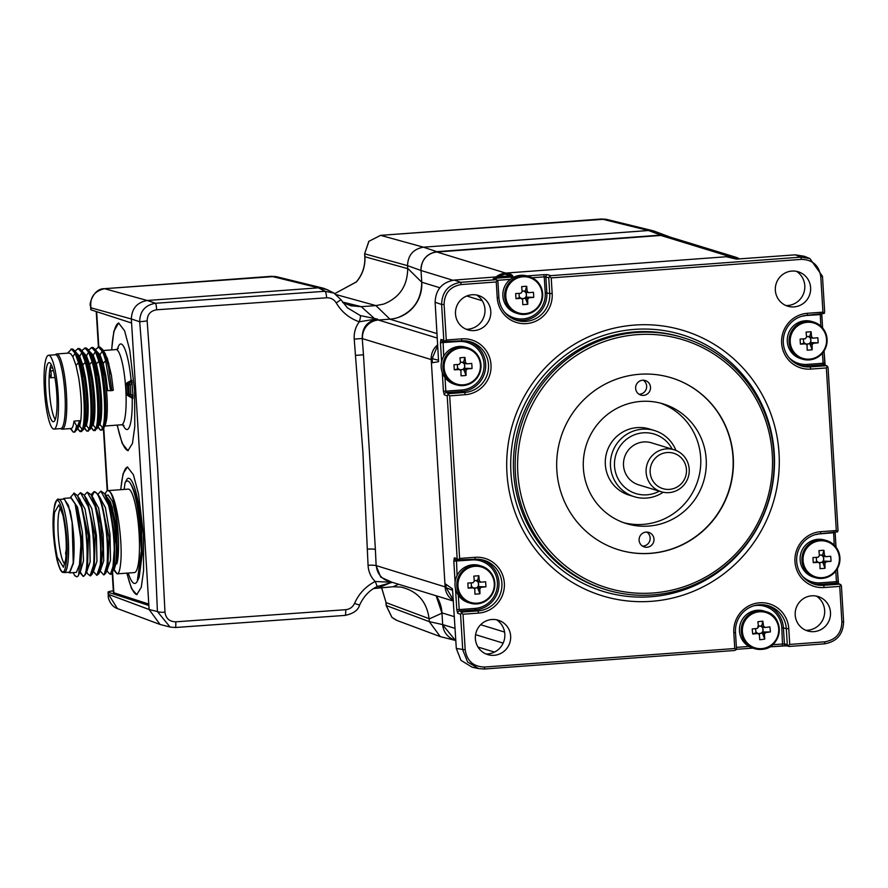 <?xml version="1.0" encoding="UTF-8"?>
<svg xmlns="http://www.w3.org/2000/svg" width="888" height="888" viewBox="0 0 888 888"><rect width="100%" height="100%" fill="white"/><g stroke="black" fill="none" stroke-linecap="round" stroke-linejoin="round"><path stroke-width="1.33" d="M664.968 489.144A18.504 18.16 107 0 0 686.18 474.148A18.504 18.16 107 0 0 671.65 452.758A18.504 18.16 107 0 0 650.427 467.754A18.504 18.16 107 0 0 664.968 489.144M671.628 449.15A21.967 21.545 -73 0 1 688.611 475.813A21.967 21.545 -73 0 1 661.227 491.752A21.967 21.545 -73 0 1 646.719 465.689A21.967 21.545 -73 0 1 671.628 449.15M674.103 449.75L651.481 442.823A21.967 21.545 107 0 0 624.109 458.763A21.967 21.545 107 0 0 638.616 484.826L661.227 491.752M672.183 449.161A31.136 30.536 107 0 0 650.671 433.211A31.136 30.536 107 0 0 614.984 458.441A31.136 30.536 107 0 0 639.427 494.438A31.136 30.536 107 0 0 659.307 491.164M663.136 492.241A34.588 33.933 -73 0 1 638.161 497.646A34.588 33.933 -73 0 1 634.276 496.703A34.588 33.933 -73 0 1 611.421 455.655A34.588 33.933 -73 0 1 650.649 429.614A34.588 33.933 -73 0 1 654.545 430.558A34.588 33.933 -73 0 1 675.946 450.416M634.276 496.703L629.137 495.127A34.588 33.933 -73 0 1 606.282 454.079A34.588 33.933 -73 0 1 645.509 428.038A34.588 33.933 -73 0 1 649.405 428.982L654.545 430.558M623.709 522.699A62.615 61.416 107 0 0 640.703 524.531A62.615 61.416 107 0 0 699.977 471.55A62.615 61.416 107 0 0 660.35 403.096M646.22 526.218A62.615 61.416 107 0 0 705.716 471.783A62.615 61.416 107 0 0 663.136 403.885A62.615 61.416 107 0 0 643.367 401.276A62.615 61.416 107 0 0 583.871 455.711A62.615 61.416 107 0 0 626.451 523.609A62.615 61.416 107 0 0 646.22 526.218M646.353 532.09A7.615 7.47 107 0 0 644.3 546.953A7.615 7.47 107 0 0 653.934 540.659A7.615 7.47 107 0 0 646.353 532.09M642.879 380.219A7.615 7.47 107 0 0 640.825 395.082A7.615 7.47 107 0 0 650.46 388.789A7.615 7.47 107 0 0 642.879 380.219M618.57 549.783A89.943 88.223 107 0 0 733 457.22A89.943 88.223 107 0 0 671.273 377.789M642.457 546.098A7.615 7.47 107 0 0 646.753 532.079M638.983 394.228A7.615 7.47 107 0 0 643.278 380.219M556.843 470.351A89.943 88.223 107 0 0 618.703 549.816A89.943 88.223 107 0 0 733.255 457.298A89.943 88.223 107 0 0 671.395 377.833A89.943 88.223 107 0 0 556.843 470.351M517.837 473.249A129.715 127.25 107 0 0 652.946 592.995A129.715 127.25 107 0 0 772.271 454.401A129.715 127.25 107 0 0 637.151 334.654A129.715 127.25 107 0 0 517.837 473.249M515.406 473.271A131.79 129.282 -73 0 1 683.272 337.695A131.79 129.282 -73 0 1 773.914 454.134A131.79 129.282 -73 0 1 606.049 589.721A131.79 129.282 -73 0 1 515.406 473.271M779.031 453.124A138.717 136.075 -73 0 1 651.437 601.32A138.717 136.075 -73 0 1 506.959 473.271A138.717 136.075 -73 0 1 634.543 325.075A138.717 136.075 -73 0 1 779.031 453.124M490.786 311.355A17.993 17.649 107 0 0 479.875 295.993A17.993 17.649 107 0 0 455.5 313.975A17.993 17.649 107 0 0 469.375 330.247A17.993 17.649 107 0 0 490.786 311.355M810.622 287.679A17.993 17.649 107 0 0 799.722 272.305A17.993 17.649 107 0 0 775.346 290.287A17.993 17.649 107 0 0 789.221 306.571A17.993 17.649 107 0 0 810.622 287.679M830.491 612.42A17.993 17.649 107 0 0 819.58 597.047A17.993 17.649 107 0 0 795.204 615.029A17.993 17.649 107 0 0 809.079 631.312A17.993 17.649 107 0 0 830.491 612.42M510.644 636.097A17.993 17.649 107 0 0 499.744 620.734A17.993 17.649 107 0 0 475.369 638.716A17.993 17.649 107 0 0 489.244 654.989A17.993 17.649 107 0 0 510.644 636.097M788.766 628.649L789.732 644.422L824.763 641.824C835.797 639.904 841.502 633.277 841.891 621.933L839.726 586.391L824.186 587.534A28.05 27.517 -73 0 1 794.971 561.649A28.05 27.517 -73 0 1 820.767 531.679L836.307 530.536L826.362 367.943L810.833 369.086A28.016 27.484 -73 0 1 781.64 343.223A28.016 27.484 -73 0 1 807.414 313.286L822.943 312.143L820.767 276.568C819.002 265.39 812.531 259.651 801.376 259.374L551.215 277.9L552.181 293.673A28.016 27.484 -73 0 1 526.406 323.609A28.016 27.484 -73 0 1 497.225 297.735L496.259 281.973L461.227 284.56C450.194 286.48 444.488 293.118 444.089 304.462L446.264 340.004L461.804 338.85A28.05 27.517 -73 0 1 491.009 364.746A28.05 27.517 -73 0 1 465.212 394.705L449.683 395.859L459.629 558.452L475.158 557.298A28.016 27.484 -73 0 1 504.351 583.161A28.016 27.484 -73 0 1 478.577 613.097L463.014 614.252L465.19 649.827C466.966 661.016 473.437 666.755 484.615 667.043L734.776 648.518L733.81 632.722A28.016 27.484 -73 0 1 759.584 602.785A28.016 27.484 -73 0 1 788.766 628.649L786.313 628.682A25.919 25.419 107 0 0 766.866 605.35A25.919 25.419 107 0 0 735.486 632.445L736.452 648.273L736.052 649.805L734.543 650.493L484.349 669.008L478.621 668.609L467.61 662.004L462.737 649.861L460.561 614.252L457.664 613.253A2.076 2.031 -70.9 0 1 459.573 611.033L462.47 612.043L478.055 610.889A25.919 25.419 107 0 0 482.45 559.862A25.919 25.419 107 0 0 474.902 559.274L457.953 559.951L459.307 560.428M455.1 582.295L453.812 561.138L454.279 557.886L457.154 558.508L447.208 395.837L444.3 394.838L443.412 391.197L445.832 391.164L446.209 392.618L449.117 393.617L464.702 392.463A25.919 25.419 107 0 0 469.086 341.447A25.919 25.419 107 0 0 461.549 340.859L444.599 341.536L445.954 342.013M486.058 654.001A18.593 18.237 107 0 0 496.547 619.769M805.904 630.314A18.593 18.237 107 0 0 816.394 596.092M786.047 305.572A18.593 18.237 107 0 0 796.525 271.351M466.2 329.259A18.593 18.237 107 0 0 476.69 295.027M478.621 668.609L472.194 667.221L460.939 660.317L456.31 648.462L452.492 588.899L444.921 583.583L445.121 586.89A17.294 16.972 107 0 0 453.38 600.566M441.614 361.66L440.448 342.724L440.914 339.471L443.8 340.093L441.614 304.495C442.046 291.841 448.407 284.449 460.706 282.317L495.77 279.731L493.24 278.699L495.992 278.21L514.518 276.834M437.74 344.799A17.294 16.972 107 0 0 431.213 359.562L431.424 362.87L438.605 361.716L435.131 302.253C435.664 289.688 442.035 282.306 454.223 280.075L512.676 275.68L508.991 273.837L504.861 274.137L511.133 275.779M431.424 362.87L444.921 583.583M839.726 586.391L840.836 584.681L841.424 586.058L843.6 621.655C843.178 634.31 836.818 641.702 824.508 643.833L789.454 646.431L788.1 645.953L789.454 646.431M496.259 281.973L497.347 280.264L497.924 281.64L498.89 297.469A25.919 25.419 107 0 0 515.129 319.813A25.919 25.419 107 0 0 549.728 293.706L548.762 277.877L545.865 276.878A2.076 2.031 -70.9 0 1 547.774 274.658L550.671 275.657L800.865 257.143L809.9 258.563L822.477 276.301L824.652 311.899L824.253 313.42L822.943 312.143M826.362 367.943L827.483 366.267L828.06 367.643L838.017 530.314L837.606 531.845L836.307 530.536M739.06 258.641A17.294 16.972 107 0 0 729.57 256.51L726.306 256.743L736.43 259.107L795.215 254.834L804.25 256.255L809.9 258.563M726.306 256.743L508.935 272.838L512.676 275.68M496.059 276.978A17.294 16.972 107 0 1 505.672 273.082L508.935 272.838L508.991 273.837M737.717 258.996L729.548 257.509M432.389 362.715L432.134 358.608L437.773 345.321M453.346 600.033L446.153 587.701L445.943 584.293M452.647 591.563L452.525 590.309L446.153 587.701M730.502 257.431L740.048 258.863M432.134 358.608L438.45 360.251L438.428 358.919M497.091 276.901L504.861 274.137M443.079 341.381L443.7 356.243A19.37 19.003 107 0 0 454.49 384.282L456.288 384.826A19.37 19.003 107 0 0 480.963 364.946M456.443 559.806L457.098 575.435A19.37 19.003 107 0 0 468.365 602.608L470.152 603.152A19.37 19.003 107 0 0 494.827 583.227A19.37 19.003 107 0 0 481.507 566.111A19.37 19.003 107 0 0 456.832 586.036A19.37 19.003 107 0 0 470.152 603.152C485.103 605.128 493.328 598.501 494.86 583.25C493.928 574.703 489.477 568.997 481.507 566.111L479.709 565.567A19.37 19.003 107 0 0 457.098 575.435M457.664 613.253L456.776 609.623L459.196 609.59L459.573 611.033L475.346 609.867L478.055 610.889L478.577 613.097M497.347 280.264L495.77 279.731L497.347 280.264M513.819 319.28A25.73 25.241 -73 0 0 546.841 292.896L545.865 276.878L544.255 276.856L543.745 274.67L547.774 274.658M443.8 340.093L444.599 341.536L446.264 340.004M550.671 275.657L549.394 276.412L551.215 277.9M549.394 276.412L548.762 277.877M449.117 393.617L447.208 395.837M449.683 395.859L447.83 394.372M457.154 558.508L457.953 559.951L459.629 558.452M824.253 313.42L807.148 315.262A25.919 25.419 107 0 0 799.544 365.301A25.919 25.419 107 0 0 810.311 366.877L825.895 365.723L823.376 364.691L823.076 363.236L824.741 362.97L824.996 365.123M820.812 326.096L820.246 313.464M462.47 612.043L460.561 614.252M463.014 614.252L461.183 612.798M827.483 366.267L825.895 365.723L827.483 366.267M837.606 531.845L820.512 533.688A25.919 25.419 107 0 0 812.909 583.727A25.919 25.419 107 0 0 823.676 585.303L839.26 584.149L836.729 583.116L836.441 581.651L838.128 581.407L838.35 583.549M834.209 545.121L833.599 531.879M734.776 648.518L736.052 649.805M772.638 644.71L784.415 643.889L787.279 644.51L786.313 628.682L783.427 627.872L784.415 643.889A2.076 2.031 102.2 0 0 786.002 645.765L788.888 646.386M840.836 584.681L839.26 584.149L840.836 584.681M787.279 644.51L788.1 645.953L789.732 644.422M454.279 557.886A2.076 2.031 102.2 0 0 455.866 559.762L458.752 560.395M444.3 394.838A2.076 2.031 -70.9 0 1 446.209 392.618L461.993 391.453L464.702 392.463L465.212 394.705M440.914 339.471A2.076 2.031 102.2 0 0 442.513 341.347L445.399 341.969M496.703 279.887L494.15 278.843A2.076 2.042 112.2 0 0 493.24 278.699M789.099 357.764A24.342 23.876 107 0 0 807.259 364.402L807.603 365.856L823.376 364.691A2.076 2.042 -67.8 0 1 824.286 364.835L826.839 365.878M802.475 576.201A24.342 23.876 107 0 0 820.623 582.828L820.956 584.282L836.729 583.116A2.076 2.042 -67.8 0 1 837.639 583.261L840.203 584.304M391.841 617.293A6.915 1.232 -48.5 0 0 391.897 617.36L386.147 605.527L429.293 621.644L442.679 624.586A17.294 16.972 107 0 0 454.578 639.871L455.81 640.248M436.241 595.815A34.588 33.933 -73 0 1 441.969 612.875L442.679 624.586L455.078 628.393M359.64 604.839A6.915 0.566 -156.5 0 1 359.673 604.939C358.208 610.211 353.302 613.708 344.977 615.406A6.915 1.177 -94.2 0 1 344.899 615.406L175.358 627.505L170.108 627.061L157.409 611.555C153.524 515.54 147.608 418.947 139.682 321.756C139.916 311.2 145.199 305.039 155.522 303.263L325.086 291.286L333.977 293.107L340.97 299.733L347.397 307.781L360.339 315.584L377.511 319.125C367.155 321.201 362.06 327.628 362.249 338.417A1387.123 251.704 85.8 0 1 363.47 354.8L375.38 549.528A1387.123 251.704 85.8 0 1 376.146 565.767L376.379 565.834A17.294 16.972 107 0 0 388.278 581.107L453.413 601.065M376.368 565.667L445.121 586.89M735.697 257.187L666.955 236.13A17.294 16.972 107 0 0 660.839 235.442L436.929 252.026A17.294 16.972 107 0 0 421.023 270.496L407.525 265.656L364.746 253.835L364.924 256.81C365.356 266.267 362.537 274.625 356.476 281.896L334.854 293.584L356.343 281.907C362.437 274.614 365.257 266.222 364.824 256.732L407.703 268.642M383.671 304.084C399.567 297.713 407.57 285.792 407.692 268.343L421.745 282.206A34.588 33.933 -73 0 1 397.979 317.56A34.588 33.933 -73 0 1 389.965 319.158A34.588 33.933 -73 0 1 389.921 319.169L375.924 305.594L383.671 304.084L375.924 305.594L336.53 294.705M437.329 338.084L378.388 320.024L389.921 319.169L437.051 333.611M342.99 302.775L361.25 306.671L374.78 318.814A6.915 3.818 96 0 0 373.759 319.414L377.511 319.125L378.388 320.024A17.294 16.972 107 0 0 362.482 338.495L354.234 339.094C353.813 332.678 355.5 326.917 359.296 321.8C349.384 318.359 341.691 312.054 336.219 302.886C333.955 299.356 330.769 297.647 326.64 297.791L156.665 309.79C150.405 310.856 147.242 314.585 147.164 320.957L157.587 467.021L164.979 612.209C165.834 618.437 169.43 621.633 175.746 621.822L345.721 609.69C349.839 609.224 352.791 607.092 354.59 603.329C358.885 593.617 365.756 586.335 375.18 581.485L392.074 582.273M431.213 359.562L362.493 338.672M606.815 219.425L601.598 218.992L380.652 235.353L368.964 241.281L364.635 253.757L364.824 256.732M381.607 587.579L386.08 602.619L386.258 605.605L391.974 617.404L397.225 620.568L440.259 636.607L455.822 640.537M361.25 306.671L375.89 305.594M407.692 268.343L407.525 265.656C407.969 255.2 413.275 249.04 423.432 247.186L648.518 230.514L601.598 218.992A6.915 1.254 -94.2 0 0 601.52 218.992A6.915 1.254 -94.2 0 0 601.442 219.003M342.468 302.031L361.349 306.671L350.927 305.794L342.946 302.708M326.64 297.791A6.915 1.177 85.8 0 0 325.086 291.286L318.404 287.834L271.484 276.301L104.551 288.689C94.117 291.253 89.599 297.635 90.987 307.814L90.532 305.539C88.733 306.582 92.596 288.422 104.351 288.689L104.351 288.689A6.915 2.864 -95.2 0 1 104.551 288.689L147.253 300.499L318.281 287.834L327.05 289.588L333.977 293.107L341.003 299.744L336.219 302.886M328.382 290.254L323.621 288.267L318.404 287.834M398.579 584.271L393.129 586.735L400.988 587.079L393.129 586.735L373.559 588.544M440.259 636.607L429.293 621.644L429.137 618.958C426.895 601.676 417.515 591.053 400.988 587.079M373.526 588.566L378.543 587.812M117.438 608.591C109.413 605.871 107.626 595.615 108.314 596.203L108.514 594.383L117.438 608.591L160.073 624.475L170.108 627.061L175.402 627.516A6.915 0.744 -94 0 0 175.746 621.822M164.979 612.209A6.915 1.199 -2.3 0 1 157.409 611.555L149.117 609.512L148.862 605.472L108.392 592.318L108.514 594.383L149.117 609.512L160.073 624.475M669.963 237.052L653.735 230.958L648.518 230.514L660.816 235.098L436.907 251.681C426.751 253.535 421.445 259.685 421.001 270.152M276.701 276.745L271.484 276.301A6.915 1.254 -94.2 0 0 271.406 276.301A6.915 1.254 -94.2 0 0 271.328 276.312M156.665 309.79A6.915 0.755 86.1 0 0 155.522 303.263L147.253 300.499C137.085 302.353 131.79 308.513 131.346 318.981L90.987 307.814L91.109 309.879L131.591 323.021L131.346 318.981L139.682 321.756L147.164 320.957M148.784 604.084L113.853 592.74A27.672 1.92 176.5 0 1 113.42 592.44L112.232 573.182M126.806 573.149L131.557 588.722L136.774 594.616L141.259 587.356L143.601 570.596L143.423 534.476L138.539 494.017L133.389 474.714L127.406 466.977L123.044 473.77L120.679 489.677M117.127 425.108L122.189 443.434L127.972 450.671L132.456 443.412L134.787 426.64L134.621 390.531L129.737 350.061L124.586 330.758L118.604 323.021L113.864 331.291L111.611 349.905M127.006 573.137A63.992 11.611 -94.2 0 0 137.085 594.572M117.305 425.097A63.992 11.611 -94.2 0 0 128.272 450.616M127.672 466.977A63.992 11.611 -94.2 0 0 120.824 489.665M141.592 529.792L141.625 530.114C139.671 498.579 131.89 472.349 126.829 479.442L125.019 482.906C126.662 480.075 128.516 480.341 130.58 483.738C135.52 491.597 139.194 506.948 141.592 529.792L142.18 554.611L139.183 577.1L137.263 581.407C134.665 585.68 131.779 583.283 128.605 574.203L128.594 574.159A53.968 9.79 85.8 0 1 128.238 573.049M108.392 592.318A20.757 1.443 176.5 0 1 108.059 592.096A20.757 1.443 176.5 0 1 113.32 590.809M91.109 309.879A20.757 1.443 176.5 0 1 90.787 309.646L90.532 305.539M118.87 323.021A63.992 11.611 -94.2 0 0 111.733 349.894M131.591 323.021L148.862 605.472M442.701 624.93L455.5 640.459M436.141 595.781L441.98 613.175L429.137 618.958M392.318 582.35L376.923 586.657A6.915 0.744 -116.2 0 0 376.923 586.646A6.915 0.744 -116.2 0 0 375.18 581.485C370.796 577.045 368.42 571.65 368.065 565.312A1380.207 250.449 -94.2 0 0 367.31 549.15L362.926 452.403L355.455 355.4A1380.207 250.449 -94.2 0 0 354.234 339.094M341.003 299.744L347.186 307.581M452.802 280.231L421.023 270.496L421.722 281.918C421.622 299.245 413.719 311.122 397.979 317.56M667.876 236.108L660.816 235.098M368.065 565.312A6.915 1.032 -2.6 0 1 376.146 565.767L380.73 577.133L391.852 582.206M378.443 587.812L390.909 582.539A6.915 3.918 -97.6 0 1 389.832 582.284M378.144 586.08L376.923 586.646C369.375 590.331 363.625 596.436 359.673 604.939A6.915 0.566 -156.5 0 1 354.59 603.329M175.358 627.505A6.915 0.744 -94 0 0 175.402 627.516L344.977 615.406A6.915 1.177 -94.2 0 0 345.721 609.69M360.339 315.584A6.915 1.099 108.2 0 1 359.296 321.8L373.759 319.414M375.38 549.528A6.915 0.955 -2.8 0 0 367.31 549.15M363.47 354.8L355.455 355.4M475.002 566.3A18.504 18.149 107 0 0 457.975 586.069A18.504 18.149 107 0 0 477.245 603.152A18.504 18.149 107 0 0 494.272 583.383A18.504 18.149 107 0 0 475.002 566.3M473.437 587.912A3.852 3.774 107 0 0 476.29 587.889L477.6 587.789L479.942 593.772A33.922 16.95 -178.1 0 1 477.444 594.005A33.922 16.95 -178.1 0 1 474.914 594.139A34.499 6.26 85.8 0 0 474.791 589.088A4.673 4.584 107 0 1 473.382 587.845L472.216 587.101L468.176 588.156A34.499 2.387 -3.5 0 0 473.382 587.845M468.176 588.156A33.922 9.335 -92.3 0 1 467.865 583.061A34.499 2.387 176.5 0 0 473.071 582.75A4.673 4.584 107 0 1 474.314 581.307A34.499 6.26 85.8 0 0 473.826 576.145A33.922 12.743 -8.5 0 1 476.345 575.924A33.922 12.743 -8.5 0 1 478.843 575.768L477.211 581.296A3.852 3.774 107 0 0 474.692 580.508M473.915 588.433L474.791 589.088M473.582 588.089L476.29 587.889A3.852 3.774 107 0 0 477.211 581.296L479.331 580.941A34.499 6.26 -94.2 0 0 478.843 575.768M471.406 582.85A3.852 3.774 107 0 0 471.217 583.394L471.373 585.814A3.852 3.774 107 0 0 472.216 587.101M479.331 580.941A4.673 4.584 107 0 1 480.741 582.184A34.499 2.387 176.5 0 0 485.592 581.751A33.922 20.357 83.5 0 1 485.903 586.846L478.61 586.624L478.31 581.729M480.741 582.184L477.533 581.585M479.942 593.772A34.499 6.26 -94.2 0 0 479.809 588.722L477.555 587.012L477.6 587.789M478.61 586.624L481.052 587.279A34.499 2.387 -3.5 0 0 485.903 586.846M479.809 588.722A4.673 4.584 107 0 0 481.052 587.279M477.167 580.519L474.248 580.563M471.373 585.814L471.45 587.157M764.135 611.044A19.37 19.003 107 0 0 749.006 646.453A19.37 19.003 107 0 0 752.78 648.096L754.578 648.64A19.37 19.003 107 0 0 779.198 631.812A19.37 19.003 107 0 0 758.23 610.911A19.37 19.003 107 0 0 754.578 648.64L762.293 649.328C782.25 648.129 785.314 616.305 765.933 611.599L764.135 611.044M742.468 632.367A18.504 18.149 107 0 0 762.47 648.551A18.504 18.149 107 0 0 778.621 628.049A18.504 18.149 107 0 0 758.618 611.865A18.504 18.149 107 0 0 742.468 632.367M761.837 626.95A3.852 3.774 107 0 0 761.493 626.684L763.58 626.329A34.499 6.149 -96.8 0 0 762.859 621.178A33.922 12.499 -10.9 0 0 757.853 621.778A34.499 6.149 83.2 0 1 758.574 626.917A4.673 4.584 107 0 0 757.397 628.415A34.499 2.664 174 0 1 752.203 628.959A33.922 9.435 -94.7 0 0 752.447 631.501A33.922 9.435 -94.7 0 0 752.735 634.032A34.499 2.664 -6 0 0 757.93 633.488A4.673 4.584 107 0 0 759.384 634.665A34.499 6.149 83.2 0 1 759.74 639.704A33.922 17.194 179.3 0 0 764.746 639.105A34.499 6.149 -96.8 0 0 764.39 634.076L762.093 632.378A3.852 3.774 107 0 0 761.837 626.95L765.034 627.505A34.499 2.664 174 0 0 769.863 626.85A33.922 20.258 80.7 0 1 770.185 629.392A33.922 20.258 80.7 0 1 770.395 631.923L762.37 632.034L765.567 632.578A34.499 2.664 -6 0 0 770.395 631.923M764.39 634.076A4.673 4.584 107 0 0 765.567 632.578M762.859 621.178L761.493 626.684A3.852 3.774 107 0 0 759.118 625.996M757.608 633.288A3.852 3.774 107 0 0 762.093 632.378L764.746 639.105M755.855 631.457A3.852 3.774 107 0 0 756.754 632.7L755.999 632.789L755.599 629.048A3.852 3.774 107 0 1 755.721 628.593M761.416 625.907L757.73 626.351M757.93 633.488L756.754 632.7M758.241 633.843L759.384 634.665M758.052 633.632L762.17 633.144M760.106 626.062L758.974 626.007M765.034 627.505A4.673 4.584 107 0 0 763.58 626.329M763.125 631.934L762.614 627.083M752.735 634.032L755.999 632.789M480.963 364.901A19.37 19.003 107 0 0 467.632 347.785L465.845 347.23A19.37 19.003 107 0 0 443.7 356.243M461.127 347.974A18.504 18.149 107 0 0 444.111 367.743A18.504 18.149 107 0 0 463.381 384.815A18.504 18.149 107 0 0 480.397 365.046A18.504 18.149 107 0 0 461.127 347.974M459.562 369.575A3.852 3.774 107 0 0 462.415 369.552L463.736 369.464L466.067 375.435A33.922 16.95 -178.1 0 1 463.58 375.668A33.922 16.95 -178.1 0 1 461.05 375.813A34.499 6.26 85.8 0 0 460.916 370.762A4.673 4.584 107 0 1 459.518 369.519L458.341 368.764L454.301 369.83A34.499 2.387 -3.5 0 0 459.518 369.519M454.301 369.83A33.922 9.335 -92.4 0 1 453.99 364.735A34.499 2.387 176.5 0 0 459.207 364.413A4.673 4.584 107 0 1 460.439 362.981A34.499 6.26 85.8 0 0 459.951 357.809A33.922 12.743 -8.5 0 1 462.47 357.587A33.922 12.743 -8.5 0 1 464.968 357.442L463.336 362.97A3.852 3.774 107 0 0 460.828 362.182M460.04 370.107L460.916 370.762M459.707 369.752L462.415 369.552A3.852 3.774 107 0 0 463.336 362.97L465.467 362.604A34.499 6.26 -94.2 0 0 464.968 357.442M457.531 364.524A3.852 3.774 107 0 0 457.353 365.068L457.498 367.488A3.852 3.774 107 0 0 458.341 368.764M465.467 362.604A4.673 4.584 107 0 1 466.866 363.847A34.499 2.387 176.5 0 0 471.717 363.425A33.922 20.357 83.5 0 1 472.028 368.52L464.735 368.298L464.435 363.392M466.866 363.847L463.658 363.259M466.067 375.435A34.499 6.26 -94.2 0 0 465.945 370.385L463.691 368.687L463.736 369.464M464.735 368.298L467.177 368.942A34.499 2.387 -3.5 0 0 472.028 368.52M465.945 370.385A4.673 4.584 107 0 0 467.177 368.942M463.292 362.193L460.384 362.237M457.498 367.488L457.575 368.82M827.083 339.216A19.37 19.003 107 0 0 813.763 322.1L811.965 321.556A19.37 19.003 107 0 0 787.29 341.48A19.37 19.003 107 0 0 800.621 358.597L802.408 359.152A19.37 19.003 107 0 0 827.083 339.26M807.248 322.289A18.504 18.149 107 0 0 790.231 342.058A18.504 18.149 107 0 0 809.501 359.141A18.504 18.149 107 0 0 826.528 339.371A18.504 18.149 107 0 0 807.248 322.289M805.694 343.9A3.852 3.774 107 0 0 808.546 343.878L809.856 343.778L812.198 349.761A33.922 16.95 -178.1 0 1 809.701 349.994A33.922 16.95 -178.1 0 1 807.17 350.127A34.499 6.26 85.8 0 0 807.048 345.077A4.673 4.584 107 0 1 805.638 343.834L804.461 343.09L800.421 344.156A34.499 2.387 -3.5 0 0 805.638 343.834M800.421 344.156A33.922 9.335 -92.4 0 1 800.11 339.05A34.499 2.387 176.5 0 0 805.327 338.739A4.673 4.584 107 0 1 806.57 337.296A34.499 6.26 85.8 0 0 806.071 332.134A33.922 12.743 -8.5 0 1 808.602 331.912A33.922 12.743 -8.5 0 1 811.099 331.757L809.468 337.285A3.852 3.774 107 0 0 806.948 336.497L806.504 336.563M806.171 344.433L807.048 345.077M805.838 344.078L808.546 343.878A3.852 3.774 107 0 0 809.468 337.285L811.588 336.929A34.499 6.26 -94.2 0 0 811.099 331.757M803.662 338.85A3.852 3.774 107 0 0 803.474 339.383L803.618 341.802A3.852 3.774 107 0 0 804.461 343.09M811.588 336.929A4.673 4.584 107 0 1 812.997 338.173A34.499 2.387 176.5 0 0 817.837 337.74A33.922 20.357 83.5 0 1 818.148 342.835L810.866 342.613L810.566 337.718M812.997 338.173L809.789 337.573M812.198 349.761A34.499 6.26 -94.2 0 0 812.065 344.711L809.812 343.001L809.856 343.778M810.866 342.613L813.308 343.268A34.499 2.387 -3.5 0 0 818.148 342.835M812.065 344.711A4.673 4.584 107 0 0 813.308 343.268M809.412 336.508L806.992 336.497M803.618 341.802L803.707 343.145M839.937 557.731A19.37 19.003 107 0 0 826.606 540.614L824.819 540.071A19.37 19.003 107 0 0 800.144 559.995A19.37 19.003 107 0 0 813.464 577.111L815.262 577.655A19.37 19.003 107 0 0 839.937 557.775M820.101 540.803A18.504 18.149 107 0 0 803.085 560.572A18.504 18.149 107 0 0 822.355 577.655A18.504 18.149 107 0 0 839.371 557.886A18.504 18.149 107 0 0 820.101 540.803M818.536 562.415A3.852 3.774 107 0 0 821.389 562.393L822.71 562.293L825.041 568.276A33.922 16.95 -178.1 0 1 822.554 568.509A33.922 16.95 -178.1 0 1 820.024 568.642A34.499 6.26 85.8 0 0 819.89 563.591A4.673 4.584 107 0 1 818.492 562.348L817.315 561.605L813.275 562.659A34.499 2.387 -3.5 0 0 818.492 562.348M813.275 562.659A33.922 9.335 -92.4 0 1 812.964 557.564A34.499 2.387 176.5 0 0 818.181 557.253A4.673 4.584 107 0 1 819.413 555.81A34.499 6.26 85.8 0 0 818.925 550.649A33.922 12.743 -8.5 0 1 821.444 550.416A33.922 12.743 -8.5 0 1 823.942 550.271L822.31 555.799A3.852 3.774 107 0 0 819.802 555.011M819.014 562.937L819.89 563.591M818.681 562.592L821.389 562.393A3.852 3.774 107 0 0 822.31 555.799L824.441 555.433A34.499 6.26 -94.2 0 0 823.942 550.271M816.505 557.353A3.852 3.774 107 0 0 816.327 557.897L816.472 560.317A3.852 3.774 107 0 0 817.315 561.605M824.441 555.433A4.673 4.584 107 0 1 825.84 556.676A34.499 2.387 176.5 0 0 830.691 556.254A33.922 20.357 83.5 0 1 831.002 561.349L823.709 561.127L823.409 556.232M825.84 556.676L822.632 556.088M825.041 568.276A34.499 6.26 -94.2 0 0 824.919 563.214L822.665 561.516L822.71 562.293M823.709 561.127L826.151 561.782A34.499 2.387 -3.5 0 0 831.002 561.349M824.919 563.214A4.673 4.584 107 0 0 826.151 561.782M822.266 555.022L819.358 555.067M816.472 560.317L816.549 561.66M542.668 293.728A19.37 19.003 107 0 0 529.337 276.623L527.55 276.068A19.37 19.003 107 0 0 502.874 295.993A19.37 19.003 107 0 0 516.194 313.109L517.993 313.664A19.37 19.003 107 0 0 542.668 293.784C541.758 285.214 537.307 279.498 529.337 276.623A19.37 19.003 107 0 0 504.662 296.548A19.37 19.003 107 0 0 517.993 313.664C532.933 315.64 541.169 309.002 542.69 293.75M522.832 276.801A18.504 18.149 107 0 0 505.816 296.57A18.504 18.149 107 0 0 525.086 313.653A18.504 18.149 107 0 0 542.102 293.884A18.504 18.149 107 0 0 522.832 276.801M521.267 298.412A3.852 3.774 107 0 0 524.12 298.39L525.441 298.29L527.772 304.273A33.922 16.95 -178.1 0 1 525.285 304.506A33.922 16.95 -178.1 0 1 522.755 304.651A34.499 6.26 85.8 0 0 522.621 299.589A4.673 4.584 107 0 1 521.223 298.346L520.046 297.602L516.006 298.668A34.499 2.387 -3.5 0 0 521.223 298.346M516.006 298.668A33.922 9.335 -92.4 0 1 515.695 293.573A34.499 2.387 176.5 0 0 520.912 293.251A4.673 4.584 107 0 1 522.144 291.808A34.499 6.26 85.8 0 0 521.656 286.646A33.922 12.743 -8.5 0 1 524.175 286.424A33.922 12.743 -8.5 0 1 526.673 286.28L525.041 291.797A3.852 3.774 107 0 0 522.533 291.009M521.744 298.945L522.621 299.589M521.411 298.59L524.12 298.39A3.852 3.774 107 0 0 525.041 291.797L527.172 291.442A34.499 6.26 -94.2 0 0 526.673 286.28M519.236 293.362A3.852 3.774 107 0 0 519.047 293.895L519.203 296.326A3.852 3.774 107 0 0 520.046 297.602M527.172 291.442A4.673 4.584 107 0 1 528.571 292.685A34.499 2.387 176.5 0 0 533.422 292.252A33.922 20.357 83.5 0 1 533.732 297.358L526.44 297.125L526.14 292.23M528.571 292.685L525.363 292.085M527.772 304.273A34.499 6.26 -94.2 0 0 527.639 299.223L525.396 297.524L525.441 298.29M526.44 297.125L528.882 297.78A34.499 2.387 -3.5 0 0 533.732 297.358M527.639 299.223A4.673 4.584 107 0 0 528.882 297.78M524.997 291.031L522.089 291.075M519.203 296.326L519.28 297.658M139.183 577.1L138.273 579.242M142.18 554.611L139.527 522.011C137.329 503.096 134.321 490.298 130.503 483.627L130.58 483.738M139.538 522.122L141.636 553.934M124.154 489.421L125.019 482.906M137.263 581.407L141.181 551.925M113.486 569.841L117.072 573.859L134.41 572.582A41.847 7.592 -94.2 0 0 138.617 562.004A41.847 7.592 -94.2 0 0 137.329 515.728A41.847 7.592 -94.2 0 0 128.227 489.122L107.87 490.631A41.847 7.592 -94.2 0 0 105.084 494.394M112.565 572.516L115.085 538.228L109.046 501.398L111.167 507.803C115.496 526.118 117.138 543.6 116.084 560.25C115.496 566.422 114.463 569.552 112.987 569.652L114.175 569.519L117.072 573.859C118.748 573.803 119.924 570.296 120.624 563.336C123.021 542.846 116.761 497.069 109.701 491.619L109.69 491.608A41.847 7.592 -94.2 0 0 107.87 490.631M105.661 495.293L108.203 495.104L112.543 501.465L116.328 518.858L117.471 560.173L116.861 563.78C121.29 548.14 116.184 498.279 109.701 491.619M116.861 563.78L117.305 560.184L114.941 519.558L110.612 502.164L105.672 495.315M87.268 492.141L91.064 494.694L95.427 505.994C99.933 522.255 102.253 550.416 100.733 564.812L98.968 573.581L96.848 575.38L100.277 564.846C101.521 546.164 99.756 526.562 94.983 506.027L87.268 492.141L84.327 495.227L80.486 492.651L77.534 495.759M104.085 574.836L105.75 573.093L107.515 564.313C108.769 545.632 106.993 526.029 102.22 505.494L97.869 494.216L94.217 491.641C96.781 491.897 99.29 496.525 101.765 505.527C106.549 526.062 108.314 545.665 107.06 564.346L104.085 574.847M100.932 491.131L104.651 493.717L109.002 504.995C113.775 525.518 115.551 545.121 114.308 563.813L112.055 573.47L110.556 574.358M112.532 572.594L112.055 573.47M111.167 507.803L107.326 497.913L104.651 493.717M105.75 573.093L107.77 568.553L109.091 537.695L100.566 498.457L97.869 494.216M98.968 573.581L100.988 569.053L102.853 549.272L100.721 524.164L93.762 498.934L91.064 494.694M93.362 571.428L96.848 575.369M100.155 570.929L103.63 574.88M86.58 571.928L88.156 574.392L90.509 575.846L92.174 574.103L93.95 565.312C95.194 546.631 93.429 527.028 88.645 506.504L84.305 495.227L87.002 499.456L95.249 535.508L94.183 569.619M90.054 575.879L93.495 565.345C95.016 552.147 92.707 522.089 88.19 506.537L80.486 492.651M73.693 493.151L81.407 507.037C86.192 527.561 87.956 547.175 86.713 565.856C86.014 572.816 84.826 576.323 83.15 576.379L85.392 574.591L87.157 565.823C88.4 547.119 86.636 527.516 81.863 507.004L77.5 495.715L74.148 493.118L69.997 497.935M79.787 572.427L83.15 576.379L80.253 572.039L79.076 572.127L79.987 571.983M74.559 575.357L76.734 576.878L78.122 575.979L76.823 576.856M91.098 494.749L94.05 491.641M108.38 572.682L110.412 574.381L113.853 563.847C115.096 545.154 113.331 525.552 108.547 505.028L100.844 491.142L97.891 494.25M71.284 497.902L77.556 507.326L82.473 532.722L83.483 560.805L80.253 572.039M74.925 575.901L73.16 572.627M62.859 499.156L64.103 498.368L70.152 510.822C73.915 529.181 74.992 546.719 73.371 563.436L69.619 572.882L68.276 572.294M78.122 575.979L80.608 570.596L82.04 540.892L75.125 503.918L76.945 510.323C80.697 528.682 81.774 546.22 80.164 562.937L76.401 572.383L69.619 572.882M78.688 574.925L81.185 541.136L75.125 503.918L70.885 497.868L64.103 498.368M58.73 499.456L64.147 499.056L68.42 505.305L72.128 522.377L73.249 562.914L69.564 572.194L64.147 572.594C63.07 571.506 61.405 575.857 57.076 560.173C53.402 542.612 52.348 525.751 53.913 509.579C55.822 501.154 57.42 497.78 58.73 499.456A36.663 6.649 85.8 0 1 66.7 522.777A36.663 6.649 85.8 0 1 67.832 563.325A36.663 6.649 85.8 0 1 64.147 572.594M53.924 509.867C49.528 538.45 62.593 594.25 66.234 562.393C70.629 533.81 57.565 478.01 53.924 509.867M65.623 559.817L63.448 567.243L57.265 557.253C54.068 541.613 53.147 526.673 54.523 512.443L58.83 504.861L62.882 515.007C66.089 530.647 67 545.576 65.623 559.817M60.706 507.903A28.361 5.15 -94.2 0 0 58.519 514.763A28.361 5.15 -94.2 0 0 59.152 544.322A28.361 5.15 -94.2 0 0 64.857 563.958M66.189 553.013L65.845 551.603L65.612 553.324L66.067 555.233M66.167 553.435L65.768 554.567M66.267 550.704L65.645 554.045M78.566 497.38L85.026 509.079L89.633 535.886L90.154 561.838L86.78 571.484M85.348 496.88L91.819 508.591L96.426 535.386L96.936 561.327L93.573 570.984M92.141 496.381L98.601 508.08L103.208 534.887L103.718 560.828L100.355 570.485M98.923 495.87L105.383 507.581L109.99 534.376L110.512 560.328L107.137 569.974M105.705 495.371L112.088 506.782L116.694 533.055L117.36 558.974L114.175 569.519L113.609 569.43M133.034 397.269L132.911 398.579A1.388 1.354 107 0 0 132.456 397.635L133.022 396.137L131.79 380.219L126.895 382.872L125.93 384.837L127.406 384.671A39.105 7.093 85.8 0 1 127.739 389.277A39.105 7.093 85.8 0 1 127.972 393.861L132.456 397.635L129.703 395.193L130.858 394.228L130.292 385.037L132.201 382.817M105.605 354.323L102.664 349.583L107.015 360.894L108.558 367.432L111.877 390.62L113.32 390.243L111.389 375.158L107.393 358.574L103.508 351.06M96.503 351.06L100 354.756L103.163 363.436L105.783 375.58L107.714 390.665L111.877 390.62M101.776 367.932L104.606 375.668L100.61 359.085L95.882 350.083L100.233 361.394L101.776 367.932C105.827 390.243 106.882 408.813 104.951 423.632L103.707 428.316L105.65 423.92L106.738 418.692L104.951 423.632M104.606 375.668C107.248 392.829 107.959 407.17 106.738 418.692M89.71 351.559L93.218 355.256L96.381 363.936L99.001 376.079C101.643 393.306 102.353 407.648 101.121 419.103L99.978 424.486L97.924 426.44L100.311 430.07L97.769 426.928M94.994 368.431L97.824 376.168L93.828 359.584L89.089 350.582L93.451 361.904L94.994 368.431C99.045 390.753 100.1 409.324 98.168 424.142L96.925 428.826L98.857 424.431L99.956 419.192L98.168 424.142M97.824 376.168C100.466 393.34 101.177 407.681 99.956 419.192M82.928 352.059L86.436 355.755L89.588 364.435L92.208 376.579C94.861 393.806 95.571 408.147 94.339 419.602L93.196 424.986L91.131 426.939L93.518 430.569L90.987 427.439M88.201 368.931L91.031 376.667L87.046 360.084L82.307 351.082L86.669 362.404L88.201 368.931C92.252 391.253 93.318 409.823 91.386 424.642L90.143 429.326L92.075 424.93L93.162 419.691L91.386 424.642M91.031 376.667C93.684 393.839 94.394 408.18 93.162 419.691M76.146 352.558L79.643 356.255L82.806 364.946L85.426 377.089C88.079 394.305 88.789 408.647 87.557 420.113L86.413 425.485L84.349 427.439L86.735 431.069L84.205 427.938M81.418 369.441L84.249 377.167L80.253 360.584L75.524 351.593L79.876 362.903L81.418 369.441C85.47 391.752 86.536 410.323 84.593 425.141L83.361 429.825L85.292 425.43L86.38 420.202L84.593 425.141M84.249 377.167C86.891 394.339 87.601 408.68 86.38 420.202M55.378 354.756L55.422 354.712A37.707 6.838 85.8 0 1 56.632 353.968A37.707 6.838 85.8 0 1 57.121 354.023A37.707 6.838 85.8 0 1 66.422 393.717A37.707 6.838 85.8 0 1 62.204 429.17A37.707 6.838 85.8 0 1 61.716 429.115A37.707 6.838 85.8 0 1 60.895 428.627L60.85 428.582M73.993 421.112L79.598 420.701L77.822 425.641L76.512 425.741L73.993 421.112C73.282 426.451 72.217 428.893 70.785 428.449M70.84 428.538L73.171 432.079L74.925 432.045L78.255 426.573L79.598 420.701M56.632 353.968L69.02 353.058L70.874 353.89L72.86 356.765L76.024 365.445L78.644 377.589C81.296 394.805 81.996 409.157 80.775 420.612L79.631 425.996L77.567 427.938L79.953 431.568L77.411 428.438M101.31 429.947L100.311 430.07L101.31 429.947L102.62 427.916C106.316 419.835 104.673 381.574 98.857 361.227L96.381 363.936M81.874 350.449L85.07 348.151L88.645 352.181L92.075 361.727C97.88 382.084 99.534 420.335 95.826 428.427L93.518 430.569L95.282 430.536M87.734 430.946L86.735 431.069L87.734 430.946L89.044 428.926C92.752 420.845 91.098 382.584 85.292 362.237L82.806 364.946M67.521 353.169L71.506 349.162L75.069 353.191L78.51 362.737C84.316 383.083 85.97 421.345 82.262 429.426L79.953 431.568L81.718 431.546M127.661 395.515L128.405 394.794L129.703 395.193A1.388 1.354 -73 0 1 129.237 394.25L126.473 393.706L127.661 395.515L132.911 398.579M76.579 430.314L77.822 425.641M70.396 428.571L73.171 432.079C74.592 432.534 75.713 430.414 76.512 425.741M48.54 355.267L55.322 354.756A37.019 6.716 85.8 0 1 64.935 393.784A37.019 6.716 85.8 0 1 60.795 428.582L54.002 429.093A37.019 6.716 -94.2 0 0 58.153 394.283A37.019 6.716 -94.2 0 0 48.54 355.267A37.019 6.716 -94.2 0 0 44.4 390.065A37.019 6.716 -94.2 0 0 54.002 429.093M45.765 390.487A29.637 5.383 85.8 0 1 49.351 362.637A29.637 5.383 85.8 0 1 56.777 393.861A29.637 5.383 85.8 0 1 53.724 421.678A29.637 5.383 85.8 0 1 45.765 390.487M52.592 367.832L50.083 368.021A28.716 5.206 -94.2 0 0 49.351 373.537L50.017 376.401A4.151 0.755 -94.2 0 0 50.694 377.789A4.151 0.755 -94.2 0 0 51.104 376.734A4.151 0.755 -94.2 0 0 50.749 370.884L50.083 368.021A28.716 5.206 85.8 0 1 51.193 364.513M55.267 419.547A28.716 5.206 85.8 0 1 49.34 390.287A28.716 5.206 85.8 0 1 49.351 373.537M71.551 349.173L72.805 349.062L75.524 351.593M75.092 350.96L78.288 348.651L81.863 352.68L85.292 362.237M77.678 348.596L79.587 348.562L82.307 351.082M85.126 348.163L86.369 348.052L89.089 350.582M88.667 349.95L91.864 347.652L95.427 351.681L98.857 361.227M91.908 347.663L93.162 347.552L95.882 350.083M95.449 349.45L98.646 347.153L102.209 351.182L103.829 354.934L105.65 360.728L110.578 390.72M98.035 347.086L99.944 347.053L102.664 349.583M117.471 349.151A42.89 7.781 85.8 0 1 131.091 379.997L127.406 384.671L130.292 385.037L126.895 382.872M105.65 423.92L103.985 427.639L101.609 429.97M85.292 425.43L83.627 429.148L81.252 431.479M98.857 424.431L97.203 428.149L94.827 430.469M92.075 424.93L90.41 428.649L88.034 430.98M683.272 337.695L681.507 337.151A131.79 129.282 107 0 0 513.641 472.738A131.79 129.282 107 0 0 604.284 589.177L606.049 589.721M774.269 453.324A134.255 131.702 -73 0 1 650.782 596.758A134.255 131.702 -73 0 1 510.944 472.827A134.255 131.702 -73 0 1 634.432 329.393A134.255 131.702 -73 0 1 774.269 453.324M475.158 557.298L474.902 559.274M461.804 338.85L461.549 340.859M467.71 341.159A25.73 25.241 -73 0 1 461.993 391.453L461.649 389.999A24.342 23.876 107 0 0 484.038 363.991A24.342 23.876 107 0 0 458.685 341.514L440.448 342.724M481.063 559.584A25.73 25.241 -73 0 1 475.346 609.867L475.013 608.413A24.342 23.876 107 0 0 497.402 582.406A24.342 23.876 107 0 0 472.039 559.94L453.812 561.138M443.412 391.197L442.28 372.549M444.089 304.462L441.614 304.495L435.131 302.253M456.31 648.462L465.19 649.827M456.776 609.623L455.489 588.644M786.568 645.798L769.652 646.864M752.824 648.107L736.296 649.328L752.835 648.107M821.755 314.186L822.599 327.927L821.789 314.186M824.009 351.104L824.741 362.97M835.12 532.6L836.03 547.175M835.131 532.955L835.997 547.13M837.329 568.853L838.527 584.038M526.995 275.913L543.745 274.67M801.376 259.374L800.865 257.143L795.215 254.834M454.223 280.075L460.706 282.317L461.227 284.56M444.999 377.611L445.832 391.164L461.649 389.999M458.308 595.149L459.196 609.59L475.013 608.413M498.89 297.469L497.225 297.735M504.684 312.287A24.342 23.876 107 0 0 545.232 292.918L552.181 293.673M545.232 292.918L544.255 276.856L532.178 277.744M822.477 276.301L820.767 276.568M807.148 315.262L807.414 313.286M810.833 369.086L810.311 366.877L807.603 365.856A25.73 25.241 -73 0 1 798.245 364.768M821.8 314.507L804.284 315.64M804.295 315.928A24.342 23.876 107 0 0 801.831 316.239M807.259 364.402L823.076 363.236L822.466 353.18M484.615 667.043L484.349 669.008M820.512 533.688L820.767 531.679M824.186 587.534L823.676 585.303L820.956 584.282A25.73 25.241 -73 0 1 811.61 583.183M835.142 532.6L817.648 534.065M817.659 534.343A24.342 23.876 107 0 0 815.206 534.654M820.623 582.828L836.441 581.651L835.797 571.106M733.81 632.722L735.486 632.445M765.489 605.061A25.73 25.241 -73 0 1 783.427 627.872L781.817 627.894A24.342 23.876 107 0 0 753.99 605.738M769.641 646.864L782.572 645.909L781.817 627.894M843.6 621.655L841.891 621.933M824.508 643.833L824.763 641.824M496.448 279.776L495.992 278.21M510.289 279.365L497.402 280.319M736.396 647.385L749.006 646.453M503.13 643.112L475.568 634.665M504.573 632.067L480.63 624.719M454.367 616.672L441.969 612.875M505.672 273.082L436.929 252.026M729.57 256.51L660.839 235.442M482.251 300.755L466.733 295.993M439.76 287.734L421.745 282.206M436.907 251.681L423.432 247.186L380.652 235.353A6.915 1.254 -94.2 0 0 380.575 235.342L368.964 241.281M605.416 219.147L380.575 235.342A6.915 1.254 -94.2 0 0 380.497 235.364M381.551 587.59L386.08 602.619L429.115 618.659M396.17 620.135L391.897 617.36A6.915 1.232 -48.5 0 0 391.974 617.404M113.853 592.74L112.61 572.416M107.615 490.676L103.785 428.149M98.823 347.03L96.659 311.677M467.632 347.785A19.37 19.003 107 0 0 442.968 367.71A19.37 19.003 107 0 0 456.288 384.826C471.228 386.802 479.465 380.164 480.996 364.924C480.053 356.377 475.602 350.66 467.632 347.785M813.763 322.1A19.37 19.003 107 0 0 789.088 342.035A19.37 19.003 107 0 0 802.408 359.152C817.36 361.127 825.596 354.49 827.117 339.238C826.184 330.691 821.733 324.986 813.763 322.1M826.606 540.614A19.37 19.003 107 0 0 801.942 560.539A19.37 19.003 107 0 0 815.262 577.655C830.202 579.631 838.439 572.993 839.97 557.753C839.027 549.206 834.576 543.489 826.606 540.614M92.174 574.103L94.195 569.563M85.392 574.591L87.424 570.052L88.456 535.952L80.198 499.944L77.5 495.715M91.963 496.37L94.217 491.641M131.757 397.424L132.212 398.368A42.89 7.781 85.8 0 1 123.088 424.986M125.93 384.837A37.729 6.849 85.8 0 1 126.251 389.288A37.729 6.849 85.8 0 1 126.473 393.706M103.263 350.516L115.995 349.572A37.707 6.838 85.8 0 1 116.483 349.628A37.707 6.838 85.8 0 1 125.785 389.321A37.707 6.838 85.8 0 1 121.567 424.775L123.954 425.496M99.978 424.486L102.62 427.916M93.196 424.986L95.826 428.427M86.413 425.485L89.044 428.926M79.631 425.996L82.262 429.426M79.876 362.903L81.696 365.257M86.669 362.404L88.478 364.757M93.451 361.904L95.26 364.258M100.233 361.394L102.053 363.747M107.015 360.894L108.836 363.248M108.558 367.432L111.389 375.158M53.435 370.685L50.749 370.884M78.51 362.737L76.024 365.445M72.86 356.765L75.069 353.191M78.466 356.332L76.368 353.069M79.643 356.255L81.863 352.68M85.248 355.833L83.15 352.569M92.075 361.727L89.588 364.435M86.436 355.755L88.645 352.181M92.03 355.322L89.932 352.07M93.218 355.256L95.427 351.681M98.823 354.823L96.725 351.57M105.65 360.728L103.163 363.436M100 354.756L102.209 351.182M133.022 396.137L130.858 394.228L129.237 394.25L128.682 385.059A1.388 1.354 -73 0 1 129.015 384.049L131.457 381.218L130.758 381.008M132.079 381.662L131.457 381.218A1.388 1.354 107 0 0 131.79 380.219M825.174 365.612L824.042 351.06M782.572 645.909L786.113 645.787M837.351 568.808L838.128 581.407M494.472 652.092L477.988 647.041M606.804 219.425L653.735 230.958M276.69 276.745L323.621 288.267M385.969 602.541L386.147 605.527M368.831 241.292L364.635 253.757M104.351 288.689L275.302 276.457M107.204 490.853L103.419 428.915M98.413 347.064L96.237 311.544M108.314 596.203L108.059 592.096M66.278 550.116L65.845 551.603M108.447 572.793L106.937 570.429M115.995 349.572L118.259 348.518M104.74 426.029L121.567 424.775M62.204 429.17L71.195 428.504M54.901 377.467L50.694 377.789M100.766 430.136L102.076 430.036M92.552 347.497L91.253 347.596M72.194 349.006L70.896 349.095M85.759 347.996L84.46 348.096M87.202 431.135L88.5 431.046"/></g></svg>
